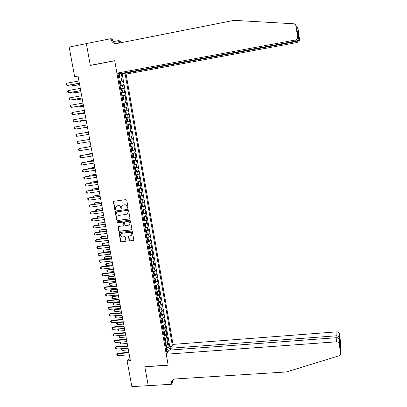 <?xml version="1.0" encoding="UTF-8"?>
<svg xmlns="http://www.w3.org/2000/svg" width="407" height="407" viewBox="0 0 407 407"><rect width="100%" height="100%" fill="white"/><g stroke="black" fill="none" stroke-linecap="round" stroke-linejoin="round"><path stroke-width="0.61" d="M127.722 208.242L128.103 207.687L126.775 200.234L125.977 199.623L113.955 201.246L113.416 202.035L114.759 209.447L115.313 209.875L115.674 209.559L115.573 207.29L117.241 205.85L118.239 205.718C119.556 205.683 120.401 206.334 120.772 207.672L120.945 208.633L121.5 209.061L121.871 208.735L121.754 206.512L123.443 205.026L124.45 204.894C125.773 204.853 126.618 205.504 126.994 206.848L127.162 207.814L127.722 208.242M122.945 205.159L124.69 204.772C126.012 204.736 126.857 205.387 127.233 206.725L127.401 207.687L127.976 208.114M115.563 209.753L114.759 209.447M121.744 208.933L120.945 208.633M129.136 240.4L129.925 241.01L133.287 240.608L133.832 240.11L132.377 231.675L131.588 231.064L119.617 232.529L119.093 232.992L120.553 241.417L121.337 242.028L125.376 241.549L125.916 240.781L125.29 237.301L124.501 236.691L122.497 236.935C121.001 236.833 120.309 236.019 120.421 234.493L121.83 233.247L129.706 232.285C131.181 232.372 131.883 233.165 131.807 234.666L130.367 235.984L129.055 236.141L128.52 236.63L129.136 240.4L130.159 240.852L133.674 240.415M74.608 76.587L69.154 47.07L86.365 43.625L90.313 65.451L114.738 60.785L168.157 365.099L144.811 366.702L148.24 385.648L131.868 386.65L127.116 360.917L130.388 360.683L78.017 75.946L74.608 76.587L78.185 76.852M129.441 219.042L129.986 218.259L128.515 210.017L127.722 209.402L115.715 210.979L115.181 211.762L116.667 219.958L117.455 220.569L129.787 218.885M130.454 220.869L131.914 229.075L131.369 229.848L119.399 231.324L118.615 230.713L117.994 226.913L118.518 226.455L123.362 225.849L123.901 225.071L123.484 222.746L122.695 222.136L117.648 222.777L117.109 222.125L117.475 221.805L129.66 220.258L130.454 220.869M167.104 347.43L169.129 347.278L168.447 343.371L167.776 344.307L167.318 341.687L165.161 342.73M165.954 340.918L167.989 340.761L167.302 336.838L166.631 337.754L166.173 335.124L164.006 336.146M164.799 334.386L166.85 334.218L166.163 330.286L165.481 331.181L165.023 328.546L162.846 329.548M163.645 327.833L165.705 327.66L165.013 323.718L164.331 324.588L163.868 321.942L161.686 322.924M162.479 321.265L164.555 321.087L163.863 317.129L163.176 317.974L162.714 315.323L160.521 316.285M161.314 314.672L163.4 314.489L162.708 310.521L162.017 311.34L161.548 308.684L159.356 309.625M160.149 308.063L162.245 307.875L161.554 303.892L160.851 304.69L160.389 302.025L158.186 302.945M158.974 301.434L161.091 301.236L160.394 297.247L159.686 298.016L159.218 295.345L157.01 296.245M157.799 294.785L159.926 294.582L159.229 290.578L158.516 291.326L158.048 288.644L155.83 289.525M156.619 288.115L158.761 287.907L158.058 283.893L157.346 284.615L156.873 281.924L154.65 282.784M155.433 281.43L157.59 281.212L156.888 277.182L156.166 277.879L155.698 275.183L153.464 276.022M154.248 274.72L156.42 274.496L155.713 270.457L154.986 271.128L154.512 268.422L152.274 269.241M153.052 267.994L155.245 267.76L154.538 263.711L153.805 264.357L153.327 261.64L151.083 262.439M151.857 261.243L154.065 261.004L153.353 256.939L152.615 257.56L152.142 254.838L149.888 255.616M150.656 254.477L152.879 254.227L152.167 250.152L151.424 250.748L150.946 248.016L148.687 248.774M149.455 247.69L151.694 247.431L150.982 243.345L150.229 243.915L149.751 241.173L147.482 241.911M148.245 240.878L150.504 240.613L149.786 236.513L149.033 237.057L148.55 234.31L146.276 235.027M147.034 234.05L149.308 233.776L148.591 229.665L147.833 230.184L147.349 227.427L145.065 228.118M145.818 227.203L148.112 226.918L147.39 222.792L146.627 223.285L146.144 220.523L143.849 221.194M144.592 220.329L146.912 220.039L146.189 215.903L145.416 216.366L144.933 213.594L142.633 214.245M143.371 213.441L145.706 213.141L144.984 208.989L144.2 209.427L143.717 206.649L141.412 207.275M142.14 206.527L144.5 206.217L143.773 202.055L142.984 202.467L142.501 199.679L140.186 200.285M140.11 199.852L143.284 199.277L142.557 195.101L141.768 195.487L141.275 192.689L138.955 193.274M139.581 192.653L142.068 192.313L141.341 188.126L140.542 188.487L140.049 185.678L137.724 186.238M138.09 185.714L140.853 185.327L140.12 181.125L139.316 181.461L138.823 178.648L136.487 179.187M137.22 178.541L136.61 175.051L137.169 175.575L137.535 177.686L137.215 178.566L136.416 178.775L139.626 178.322L138.894 174.11L138.085 174.415L137.586 171.591L135.246 172.11M135.185 171.764L138.4 171.296L137.663 167.068L136.849 167.348L136.35 164.514L134 165.008M133.954 164.723L137.169 164.245L136.431 160.007L135.607 160.256L135.114 157.417L132.753 157.891M132.713 157.662L135.938 157.178L135.195 152.925L134.366 153.149L133.867 150.295L131.502 150.748M131.471 150.58L134.697 150.086L133.954 145.818L133.12 146.016L132.621 143.152L130.245 143.579M130.225 143.478L133.455 142.969L132.707 138.69L131.868 138.858L131.364 135.989L128.983 136.391M128.978 136.35L132.209 135.836L131.461 131.542L130.611 131.68L130.113 128.805L127.722 129.182M130.113 128.805L130.957 128.678L130.209 124.369L126.969 124.903M126.959 124.847L129.355 124.481L128.851 121.596L129.706 121.495L128.953 117.175L125.712 117.72M125.692 117.603L128.093 117.262L127.584 114.367L128.449 114.296L127.691 109.961L124.445 110.516M124.415 110.333L126.826 110.017L126.318 107.112L127.188 107.072L126.429 102.722L123.179 103.286M123.138 103.042L125.554 102.747L125.046 99.837L125.921 99.822L125.163 95.462L121.912 96.037M121.856 95.726L124.283 95.457L123.769 92.537L124.654 92.552L123.891 88.182L120.635 88.762M120.569 88.39L123.006 88.146L122.492 85.216L123.377 85.261L122.614 80.871L119.276 81.029M119.434 81.456L122.614 80.871M170.655 350.035L170.345 348.27L173.021 344.388L126.099 74.11L297.537 42.43L296.637 40.914M172.329 345.39L125.163 74.018M117.918 73.265L166.987 353.144M169.129 347.278L169.734 346.408L122.151 73.631L121.332 73.545L122.1 77.946L118.763 78.078M123.006 88.146L123.891 88.182M124.283 95.457L125.163 95.462M125.554 102.747L126.429 102.722M126.826 110.017L127.691 109.961M128.093 117.262L128.953 117.175M129.355 124.481L130.209 124.369M132.209 135.836L131.364 135.989M133.455 142.969L132.621 143.152M134.697 150.086L133.867 150.295M135.938 157.178L135.114 157.417M137.169 164.245L136.35 164.514M138.4 171.296L137.586 171.591M139.626 178.322L138.823 178.648M140.853 185.327L140.049 185.678M142.068 192.313L141.275 192.689M143.284 199.277L142.501 199.679M144.5 206.217L143.717 206.649M145.706 213.141L144.933 213.594M146.912 220.039L146.144 220.523M148.112 226.918L147.349 227.427M149.308 233.776L148.55 234.31M150.504 240.613L149.751 241.173M151.694 247.431L150.946 248.016M152.879 254.227L152.142 254.838M154.065 261.004L153.327 261.64M155.245 267.76L154.512 268.422M156.42 274.496L155.698 275.183M157.59 281.212L156.873 281.924M158.761 287.907L158.048 288.644M159.926 294.582L159.218 295.345M161.091 301.236L160.389 302.025M162.245 307.875L161.548 308.684M163.4 314.489L162.714 315.323M164.555 321.087L163.868 321.942M165.705 327.66L165.023 328.546M166.85 334.218L166.173 335.124M167.989 340.761L167.318 341.687M168.223 351.348L167.862 349.272L166.326 349.389M119.18 73.397L117.979 73.621M129.823 357.616L127.116 360.917M118.615 74.049L121.332 73.545M122.151 73.631L122.451 73.575M122.492 85.216L120.055 85.45M123.769 92.537L121.342 92.796M125.046 99.837L122.624 100.117M126.318 107.112L123.906 107.417M127.584 114.367L125.183 114.698M128.851 121.596L126.455 121.952M128.225 132.072L130.611 131.68M129.487 139.27L131.868 138.858M130.749 146.449L133.12 146.016M132 153.607L134.366 153.149M133.252 160.74L135.607 160.256M134.498 167.852L136.849 167.348M135.745 174.944L138.085 174.415M136.981 182.01L139.316 181.461M138.217 189.057L140.542 188.487M139.448 196.082L141.768 195.487M140.674 203.083L142.984 202.467M141.901 210.068L144.2 209.427M143.122 217.028L145.416 216.366M144.337 223.967L146.627 223.285M145.548 230.886L147.833 230.184M146.759 237.785L149.033 237.057M147.965 244.658L150.229 243.915M149.166 251.516L151.424 250.748M150.366 258.348L152.615 257.56M151.562 265.166L153.805 264.357M152.752 271.957L154.986 271.128M153.938 278.729L156.166 277.879M155.123 285.485L157.346 284.615M156.303 292.216L158.516 291.326M157.478 298.926L159.686 298.016M158.654 305.621L160.851 304.69M159.824 312.291L162.017 311.34M160.989 318.946L163.176 317.974M162.154 325.575L164.331 324.588M163.309 332.188L165.481 331.181M164.469 338.782L166.631 337.754M167.898 351.821L166.651 351.246M165.618 345.355L167.776 344.307M167.862 349.272L170.36 348.346M169.734 346.408L171.729 346.255M116.763 205.978L118.488 205.601C119.8 205.56 120.645 206.212 121.016 207.55L121.189 208.511M113.909 201.251L113.67 201.918L115.008 209.325M115.649 210.994L115.43 211.635L116.911 219.826L117.699 220.431L129.675 218.905M127.717 210.907L127.162 210.48L116.621 211.859L116.26 212.174L116.427 213.416C116.804 214.748 117.643 215.4 118.956 215.364L126.155 214.433L127.864 212.897L127.956 210.78L127.162 210.48M116.616 211.859L127.401 210.353M126.974 214.138L128.103 212.769L128.134 211.793L127.9 211.92M127.956 210.78L128.134 211.793M118.417 226.475L118.859 230.566L119.643 231.176L131.736 229.675M123.713 225.682L124.145 224.929L123.728 222.609L122.939 221.998L117.648 222.777M117.455 221.81L117.898 222.639M128.409 225.219L129.843 223.916C129.935 222.39 129.233 221.586 127.742 221.5L124.959 221.851L124.415 222.629L124.837 224.954L125.626 225.564L128.409 225.219M129.177 224.918L130.077 223.774C130.169 222.253 129.472 221.449 127.981 221.362L127.742 221.5M124.852 221.871L127.981 221.362M128.917 236.177L129.37 240.242M131.196 235.643L132.041 234.518C132.112 233.018 131.415 232.224 129.94 232.138L129.706 232.285M121.286 233.409L129.94 232.138M119.505 232.555L119.327 233.15L120.798 241.259L121.581 241.87L125.758 241.356M118.727 77.885L119.556 77.732L119.923 77.04L119.536 74.837L118.91 74.049L118.061 74.089M119.556 77.732L118.707 77.778M118.462 76.379L119.037 76.333L118.936 75.453L118.31 75.493M72.99 84.483L73.209 85.668L79.589 84.493M72.349 84.6L72.477 85.292L73.738 85.689L79.609 84.605M79.35 83.186L67.221 85.424L66.478 85.043L66.275 83.939L66.809 83.216L78.938 80.968M66.809 83.216L67.221 85.424L67.771 85.445L79.37 83.308M122.39 73.245L122.476 73.738L296.713 41.468C297.99 41.132 298.723 40.339 298.911 39.082L298.01 32.463L297.614 33.644M122.476 73.738L126.099 74.11M90.293 65.334L114.718 60.668L116.911 73.163L295.446 39.983C296.891 39.56 297.588 38.594 297.532 37.073L296.006 25.839L295.426 24.562L293.829 23.789L234.091 20.35L116.834 43.524C113.772 43.788 111.808 42.318 110.938 39.113L110.862 38.685L86.36 43.59L90.293 65.334L90.669 65.379M297.532 37.073L298.199 37.927L297.283 31.207L298.01 32.224L298.906 38.843L299.537 39.647L298.077 28.907L296.006 25.839M113.258 41.651L118.559 40.598L120.355 41.046L120.426 41.453L119.073 41.117L119.404 43.015M110.862 38.685L112.785 39.164L113.207 41.58M116.911 73.163L120.716 73.555L296.311 41L295.446 39.983M118.992 43.096L118.559 40.598M297.527 27.691L298.077 28.907M299.537 39.647C299.588 41.102 298.921 42.028 297.537 42.43M115.603 43.6C113.874 42.827 112.8 41.453 112.393 39.469L110.938 39.113M119.729 42.949L119.073 41.117M298.199 37.927C298.341 39.545 297.71 40.568 296.311 41M297.283 31.207L297.324 31.502M166.244 354.217L336.655 341.794L336.772 337.673L169.047 350.152L166.244 354.217L168.172 365.201L144.826 366.804L148.245 385.683L171.52 384.259L172.838 382.056L172.517 380.23M173.021 344.388L336.945 331.842C338.125 331.837 338.929 332.356 339.357 333.404L339.377 336.894L340.16 342.689L340.11 346.321L339.311 340.445L339.25 343.778L340.578 353.556C340.649 354.629 340.16 355.362 339.117 355.754L286.447 371.952L175.351 378.958C173.021 379.258 171.703 380.54 171.393 382.799L171.52 384.259M339.433 333.745L340.71 343.152L340.578 353.556M170.345 348.27L336.828 335.765L336.945 331.842M172.176 380.637L172.293 381.313M339.25 343.778L339.168 343.422C338.721 342.333 337.881 341.788 336.655 341.794M172.573 380.169L172.456 382.229L171.454 383.898M339.377 336.894L336.828 335.765L337.093 337.678M340.16 342.689L339.514 341.946M340.11 346.321L340.064 345.996M339.311 340.445L339.235 339.957C338.772 338.441 337.952 337.683 336.772 337.673M120.014 85.231L120.843 85.083L121.205 84.376L120.818 82.178L120.197 81.41L119.353 81.461M120.843 85.083L119.999 85.139M119.755 83.74L120.33 83.694L120.228 82.819L119.597 82.86M74.354 91.829L74.542 92.847L80.912 91.697M73.713 91.941L73.809 92.47L75.066 92.857L80.932 91.794M121.301 92.557L122.125 92.409L122.487 91.687L122.1 89.494L121.484 88.746L120.645 88.812M122.125 92.409L121.286 92.475M121.042 91.087L121.612 91.031L121.515 90.156L120.889 90.206M75.707 99.15L75.87 100.01L82.234 98.876M75.066 99.262L75.132 99.623L76.389 100.005L82.25 98.957M122.578 99.857L123.402 99.71L123.759 98.977L123.377 96.795L122.766 96.062L121.927 96.138M123.402 99.71L122.568 99.791M122.324 98.402L122.894 98.341L122.802 97.471L122.171 97.527M77.06 106.446L77.193 107.148L83.552 106.034M76.419 106.558L77.706 107.127L83.562 106.105M123.855 107.133L124.679 106.99L125.03 106.242L124.654 104.065L124.043 103.353L123.209 103.439M124.679 106.99L123.845 107.087M123.606 105.703L124.171 105.632L124.084 104.767L123.448 104.828M78.409 113.721L78.51 114.265L84.865 113.171M77.768 113.833L79.024 114.23L84.875 113.222M80.708 90.568L68.59 92.765L67.847 92.379L67.643 91.28L68.183 90.568L80.301 88.355M68.183 90.568L68.59 92.765L69.139 92.776L80.723 90.669M82.061 97.924L69.958 100.086L69.215 99.69L69.012 98.596L69.546 97.894L81.654 95.721M69.546 97.894L69.958 100.086L82.077 98.011M83.41 105.26L71.317 107.382L70.574 106.98L70.37 105.886L70.91 105.194L83.003 103.063M70.91 105.194L71.317 107.382L83.42 105.332M84.753 112.571L72.675 114.652L71.932 114.245L71.729 113.156L72.268 112.474L84.351 110.378M72.268 112.474L72.675 114.652L84.763 112.627M125.127 114.387L125.951 114.25L126.302 113.487L125.921 111.315L125.315 110.623L124.486 110.724M125.951 114.25L125.122 114.357M124.878 112.973L125.448 112.902L125.356 112.037L124.725 112.103M79.752 120.976L79.823 121.362L86.172 120.289M79.273 121.057L80.337 121.311L86.177 120.324M86.096 119.862L74.028 121.902L73.285 121.49L73.082 120.401L73.621 119.729L85.694 117.674M73.621 119.729L74.028 121.902L86.101 119.897M126.394 121.622L127.218 121.484L127.564 120.711L127.188 118.544L126.582 117.867L125.758 117.979M127.218 121.484L126.394 121.601M126.15 120.228L126.714 120.146L126.628 119.282L125.997 119.358M81.095 128.205L80.81 128.251M87.429 127.126L75.376 129.131L74.634 128.709L74.43 127.625L74.974 126.964L87.032 124.949M74.974 126.964L75.376 129.131L87.434 127.152M127.661 128.831L128.48 128.698L128.826 127.91L128.449 125.753L127.849 125.091L127.025 125.219M127.864 125.112L128.49 128.678L127.656 128.826M127.416 127.457L127.981 127.366L127.9 126.506L127.264 126.587M88.762 134.371L76.72 136.34L75.977 135.907L75.778 134.829L76.318 134.178L88.365 132.199M76.318 134.178L76.72 136.34L88.762 134.376M129.111 132.295L128.291 132.428L129.111 132.295L129.706 132.936L130.082 135.083L129.747 135.867L129.126 132.311M129.747 135.867L128.922 136.03M129.09 133.705L128.531 133.796L129.09 133.705M129.243 134.569L128.678 134.656L129.243 134.569L129.161 133.71M83.318 140.451L89.688 139.387L83.364 140.446M78.063 143.518L77.32 143.081L77.116 142.007L77.661 141.366L89.693 139.423L77.661 141.366L78.063 143.518L90.089 141.59M130.179 143.208L130.993 143.055L131.334 142.241L130.957 140.094L130.367 139.474L129.548 139.621M130.367 139.474L129.548 139.606M130.499 141.743L129.94 141.834L130.499 141.743L130.423 140.888L129.787 140.985M90.975 146.408L84.692 147.614M90.98 146.423L84.458 147.649M79.401 150.682L78.653 150.239L78.454 149.166L78.999 148.535L91.015 146.612L78.999 148.535L79.401 150.682L91.412 148.789M131.436 150.366L132.244 150.203L132.58 149.374L132.209 147.237L131.619 146.632L130.805 146.79M131.619 146.632L130.8 146.759M131.196 149.008L131.751 148.901L131.68 148.046L131.044 148.148M92.262 153.403L86.447 154.309L85.953 154.421L86.014 154.762M92.267 153.439L85.953 154.421L85.587 154.828M92.735 155.967L80.728 157.819L79.986 157.372L79.787 156.303L80.845 155.566L92.333 153.78M80.728 157.819L80.332 155.683L92.338 153.815M132.687 157.499L133.496 157.326L133.827 156.481L133.455 154.355L132.87 153.765L132.061 153.932M132.87 153.765L132.051 153.892M132.448 156.146L133.003 156.034L132.931 155.184L132.295 155.291M93.544 160.383L87.734 161.269L87.246 161.396L87.337 161.889M93.554 160.429L87.246 161.396L86.711 161.981M94.048 163.121L82.056 164.937L81.314 164.479L81.115 163.416L82.173 162.673L93.646 160.928M82.056 164.937L81.659 162.805L93.656 160.974M133.934 164.611L134.737 164.428L135.068 163.573L134.697 161.447L134.117 160.877L133.308 161.06M134.117 160.877L133.298 160.999M133.694 163.263L134.249 163.146L134.183 162.296L133.547 162.408M88.019 169.088L88.533 168.345L88.65 168.991M94.826 167.338L88.533 168.345L94.836 167.404M95.36 170.253L83.384 172.034L82.636 171.566L82.438 170.508L83.496 169.765L94.958 168.05M83.384 172.034L82.987 169.907L94.968 168.116M135.175 171.703L135.979 171.505L136.304 170.64L135.933 168.523L135.358 167.969L134.554 168.162M135.358 167.969L134.544 168.091M134.941 170.36L135.49 170.233L135.424 169.388L134.788 169.51M89.331 176.165L89.815 175.28L89.962 176.073M96.103 174.277L89.815 175.28L96.118 174.354M96.668 177.36L84.702 179.105L83.954 178.632L83.761 177.574L84.814 176.826L96.261 175.152M84.702 179.105L84.305 176.984L96.276 175.229M136.61 175.051L135.796 175.244M136.594 175.041L135.78 175.158M136.177 177.432L136.727 177.304L136.666 176.46L136.03 176.582M90.639 183.226L90.552 182.758L91.097 182.188L91.275 183.135M97.375 181.191L91.097 182.188L97.39 181.283M97.97 184.447L86.019 186.157L85.272 185.678L85.073 184.62L86.126 183.872L97.563 182.229M86.019 186.157L85.623 184.04L97.583 182.326M137.652 185.821L138.446 185.602L138.767 184.707L138.4 182.606L137.831 182.087L137.032 182.3M137.831 182.087L137.017 182.199M137.413 184.483L137.963 184.351L137.902 183.506L137.266 183.638M91.946 190.262L91.829 189.642L92.374 189.077L92.577 190.171M98.642 188.085L92.374 189.077L98.662 188.192M99.272 191.514L87.332 193.188L86.584 192.699L86.386 191.651L87.434 190.893L98.86 189.286M87.332 193.188L86.935 191.076L98.881 189.397M138.884 192.847L139.672 192.618L139.993 191.712L139.626 189.611L139.062 189.113L138.268 189.336M139.062 189.113L138.248 189.224M138.65 191.514L139.194 191.371L139.138 190.532L138.502 190.674M93.244 197.273L93.101 196.5L93.646 195.95L93.88 197.186M99.903 194.958L93.646 195.95L99.929 195.08M100.57 198.56L88.64 200.193L87.892 199.705L87.693 198.652L88.741 197.899L100.158 196.322M88.64 200.193L88.248 198.092L100.178 196.449M140.898 199.608L141.214 198.692L140.847 196.601L140.288 196.118L139.494 196.352M140.288 196.118L139.474 196.225M139.876 198.524L140.42 198.377L140.364 197.537L139.728 197.685M94.541 204.268L94.373 203.337L94.917 202.798L95.172 204.182M101.165 201.811L94.917 202.798L101.19 201.948M101.857 205.581L89.942 207.178L89.194 206.685L89.001 205.637L90.044 204.879L101.445 203.337M89.942 207.178L89.55 205.087L101.47 203.48M141.336 206.837L142.119 206.583L142.43 205.652L142.068 203.566L141.509 203.098L140.72 203.347M141.509 203.098L140.7 203.205M141.102 205.51L141.641 205.357L141.59 204.523L140.954 204.675M95.904 211.233L95.635 210.16L96.184 209.625L96.464 211.157M102.422 208.643L96.184 209.625L102.452 208.791M103.149 212.581L91.239 214.143L90.491 213.639L90.298 212.602L91.341 211.833L102.732 210.327M91.239 214.143L90.853 212.057L102.762 210.485M142.557 213.797L143.34 213.533L143.646 212.591L143.284 210.511L142.73 210.063L141.946 210.317M142.73 210.063L141.916 210.165M142.323 212.474L142.862 212.317L142.811 211.482L142.175 211.64M97.359 218.162L96.897 216.956L97.446 216.432L97.756 218.111M103.673 215.456L97.446 216.432L103.704 215.618M104.431 219.561L92.537 221.087L91.789 220.579L91.595 219.541L92.633 218.773L104.014 217.302M92.537 221.087L92.15 219.007L104.044 217.47M143.773 220.736L144.551 220.462L144.856 219.51L144.495 217.435L143.961 217.012L143.162 217.272M144.561 220.441L143.961 217.012L143.137 217.104M143.539 219.424L144.078 219.256L144.032 218.422L143.396 218.59M98.809 225.071L98.341 224.75L98.153 223.733L98.703 223.219L99.038 225.04M104.925 222.247L98.703 223.219L104.955 222.425M105.708 226.521L93.829 228.012L93.081 227.498L92.888 226.46L93.925 225.687L105.291 224.252M93.829 228.012L93.442 225.936L105.327 224.435M144.984 227.661L145.762 227.371L146.062 226.404L145.701 224.338L145.157 223.921L144.378 224.201M145.157 223.921L144.348 224.023M144.755 226.343L145.289 226.175L145.243 225.341L144.607 225.514M100.254 231.959L99.593 231.507L99.405 230.494L99.954 229.986L100.32 231.949M106.171 229.019L99.954 229.986L106.207 229.207M106.985 233.455L95.116 234.915L94.368 234.391L94.175 233.359L95.207 232.585L106.568 231.181M95.116 234.915L94.729 232.845L106.603 231.38M146.194 234.559L146.968 234.259L147.268 233.282L146.907 231.222L146.378 230.83L145.589 231.11M146.978 234.234L146.378 230.83L145.558 230.917M145.965 233.247L146.5 233.074L146.454 232.239L145.818 232.422M107.412 235.77L101.206 236.737L101.582 238.756L107.819 237.998M101.582 238.756L100.844 238.237L100.656 237.23L101.206 236.737L107.448 235.974M108.257 240.374L96.398 241.794L95.65 241.265L95.462 240.237L96.49 239.458L107.84 238.085M96.398 241.794L96.016 239.733L107.875 238.299M147.4 241.432L148.168 241.127L148.469 240.135L148.107 238.08L147.568 237.698L146.8 237.998M147.568 237.698L146.764 237.795M147.171 240.13L147.705 239.947L147.66 239.118L147.029 239.306M108.649 242.501L102.452 243.462L102.829 245.477L109.061 244.739M102.829 245.477L102.091 244.953L101.903 243.951L102.452 243.462L108.689 242.72M109.524 247.268L97.68 248.657L96.932 248.117L96.739 247.095L97.772 246.311L109.107 244.973M97.68 248.657L97.298 246.601L109.147 245.202M148.601 248.29L149.369 247.975L149.664 246.968L149.308 244.922L148.769 244.551L148 244.866M148.769 244.551L148.102 244.632M148.372 246.988L148.906 246.805L148.865 245.976L148.229 246.169M109.885 249.211L103.699 250.168L104.07 252.177L110.297 251.46M104.07 252.177L103.332 251.648L103.144 250.646L103.699 250.168L109.926 249.445M110.79 254.141L98.957 255.494L98.209 254.955L98.016 253.927L99.043 253.144L110.368 251.841M98.957 255.494L98.575 253.444L110.409 252.081M149.801 255.128L150.565 254.797L150.855 253.785L150.498 251.74L149.98 251.399L149.201 251.714M150.575 254.772L149.98 251.399L149.511 251.44M149.573 253.831L150.102 253.637L150.066 252.813L149.43 253.012M111.116 255.906L104.935 256.858L105.306 258.857L111.528 258.155M105.306 258.857L104.568 258.328L104.385 257.326L104.935 256.858L111.162 256.151M112.052 260.994L100.229 262.312L99.481 261.767L99.288 260.745L100.315 259.956L111.625 258.684M100.229 262.312L99.847 260.271L111.671 258.938M150.997 261.945L151.755 261.604L152.045 260.577L151.689 258.542L151.16 258.206L150.397 258.537M151.16 258.206L150.865 258.236M150.768 260.648L151.297 260.455L151.262 259.625L150.626 259.834M112.342 262.576L106.171 263.522L106.542 265.522L112.759 264.835M106.542 265.522L105.805 264.982L105.617 263.985L106.171 263.522L112.388 262.836M113.309 267.826L101.496 269.113L100.748 268.559L100.56 267.541L101.582 266.748L112.881 265.506M101.496 269.113L101.119 267.073L112.932 265.781M152.187 268.737L152.946 268.391L153.23 267.348L152.874 265.318L152.35 264.998L151.592 265.344M151.959 267.45L152.488 267.246L152.452 266.422L151.816 266.636M113.563 269.231L107.845 269.846L107.402 270.172L107.774 272.161L113.98 271.494M107.774 272.161L107.036 271.617L106.848 270.624L107.402 270.172L113.614 269.5M114.56 274.639L102.762 275.89L102.015 275.33L101.821 274.313L102.844 273.519L114.133 272.314M102.762 275.89L102.381 273.855L114.184 272.598M153.373 275.514L154.131 275.152L154.411 274.099L154.06 272.079L153.551 271.779L152.783 272.125M154.136 275.127L153.49 271.779M153.149 274.226L153.673 274.018L153.643 273.194L153.007 273.412M114.784 275.86L109.071 276.465L108.633 276.801L109 278.785L115.201 278.134M109 278.785L108.262 278.235L108.079 277.243L108.633 276.801L114.835 276.144M115.807 281.43L104.024 282.646L103.276 282.082L103.083 281.069L104.1 280.27L115.379 279.095M104.024 282.646L103.643 280.621L115.435 279.395M154.706 278.541L153.968 278.892M155.316 281.868L154.731 278.53L155.24 278.815L155.591 280.835L155.311 281.898L154.558 282.265M154.334 280.983L154.853 280.769L154.828 279.95L154.192 280.174M116 282.473L110.292 283.058L109.854 283.409L110.226 285.388L116.422 284.758M110.226 285.388L109.483 284.829L109.3 283.842L110.292 283.058M116.056 282.773L109.854 283.409L109.3 283.842M117.053 288.197L105.281 289.382L104.533 288.812L104.345 287.805L105.357 287.001L116.626 285.856M105.281 289.382L104.904 287.362L116.682 286.172M104.345 287.805L105.357 287.001M155.856 285.302L155.148 285.638M155.932 285.276L156.415 285.536L156.766 287.546L156.486 288.619L155.739 289.001M155.515 287.724L156.034 287.505L156.008 286.681L155.372 286.915M117.216 289.067L111.513 289.636L111.075 289.998L111.442 291.972L117.633 291.356M111.442 291.972L110.704 291.407L110.521 290.425L111.513 289.636M117.272 289.377L111.075 289.998L110.521 290.425M118.295 294.948L106.532 296.098L105.784 295.523L105.596 294.515L106.609 293.712L117.862 292.602M106.532 296.098L106.156 294.088L117.923 292.928M105.596 294.515L106.609 293.712M157 292.038L156.329 292.358M157.127 292.002L157.585 292.231L157.936 294.236L157.662 295.324L156.914 295.716M156.695 294.439L157.209 294.215L157.183 293.396L156.553 293.635M118.422 295.64L112.724 296.194L112.296 296.566L112.658 298.534L118.844 297.939M112.658 298.534L111.92 297.97L111.737 296.983L112.724 296.194M118.483 295.965L112.296 296.566L111.737 296.983M119.531 301.679L107.784 302.798L107.031 302.213L106.848 301.211L107.855 300.402L119.098 299.323M107.784 302.798L107.407 300.788L119.165 299.664M106.848 301.211L107.855 300.402M158.135 298.758L157.504 299.064M158.323 298.702L158.755 298.911L159.106 300.91L158.832 302.009L158.089 302.406M157.865 301.139L158.384 300.91L158.359 300.091L157.728 300.335M119.627 302.198L113.935 302.737L113.507 303.118L113.874 305.082L120.05 304.502M113.874 305.082L113.136 304.507L112.953 303.525L113.935 302.737M119.689 302.533L113.507 303.118L112.953 303.525M120.767 308.389L109.03 309.473L108.277 308.882L108.094 307.885L109.101 307.071L120.335 306.023M109.03 309.473L108.654 307.473L120.396 306.379M108.094 307.885L109.101 307.071M159.269 305.464L158.674 305.749M159.519 305.387L159.92 305.571L160.272 307.56L160.002 308.669L159.259 309.081M159.035 307.814L159.554 307.58L159.529 306.761L158.898 307.015M120.828 308.73L115.145 309.254L114.718 309.651L115.084 311.604L121.255 311.045M115.084 311.604L114.342 311.029L114.164 310.053L115.145 309.254M120.894 309.081L114.718 309.651L114.164 310.053M121.998 315.079L110.272 316.127L109.519 315.532L109.335 314.54L110.343 313.721L121.561 312.708M110.272 316.127L109.9 314.133L121.627 313.075M109.335 314.54L110.343 313.721M160.399 312.144L159.844 312.408M160.709 312.047L161.08 312.205L161.431 314.194L161.162 315.313L160.424 315.735M160.205 314.474L160.719 314.235L160.694 313.415L160.063 313.675M122.029 315.247L116.346 315.756L115.929 316.163L116.29 318.111L122.456 317.567M116.29 318.111L115.547 317.526L115.369 316.554L116.346 315.756M122.095 315.613L115.929 316.163L115.369 316.554M123.224 321.749L111.508 322.766L110.76 322.166L110.572 321.169L111.579 320.355L122.787 319.368M111.508 322.766L111.136 320.777L122.858 319.749M110.572 321.169L111.579 320.355M161.528 318.808L161.009 319.052M161.894 318.686L162.24 318.823L162.586 320.808L162.322 321.937L161.589 322.369M161.37 321.108L161.879 320.864L161.859 320.05L161.228 320.314M117.491 324.603L116.753 324.013L116.57 323.041L117.547 322.242L117.13 322.654L117.491 324.603L123.652 324.069M123.296 322.12L117.13 322.654L116.57 323.041M124.445 328.398L112.744 329.385L111.996 328.775L111.808 327.788L112.81 326.963L124.008 326.012M112.744 329.385L112.373 327.401L124.079 326.404M111.808 327.788L112.81 326.963M162.647 325.447L162.169 325.676M163.08 325.31L163.395 325.422L163.741 327.401L163.482 328.541L162.749 328.983M162.53 327.727L163.039 327.477L163.019 326.663L162.388 326.933M118.564 328.892L118.691 331.069L124.842 330.555M118.691 331.069L117.949 330.474L117.771 329.507L118.503 328.897M124.486 328.612L118.33 329.131L117.771 329.507M125.666 335.027L113.975 335.978L113.222 335.368L113.039 334.381L114.041 333.557L125.224 332.631M113.975 335.978L113.604 334.005L125.3 333.038M113.039 334.381L114.041 333.557M163.767 332.071L163.329 332.28M164.265 331.909L164.891 333.974L164.632 335.129L163.904 335.577M163.685 334.325L164.194 334.071L164.174 333.257L163.548 333.537M119.587 335.521L119.887 337.52L126.033 337.021M119.887 337.52L119.144 336.92L118.966 335.953L119.465 335.531M125.677 335.083L119.526 335.587L118.966 335.953M126.882 341.636L115.201 342.557L114.453 341.941L114.27 340.954L115.262 340.13L126.44 339.235M115.201 342.557L114.835 340.588L126.516 339.657M114.27 340.954L115.262 340.13M164.881 338.675L164.484 338.868M165.446 338.487L166.041 340.527L165.781 341.692L165.059 342.15M164.84 340.903L165.344 340.644L165.328 339.83L164.703 340.115M120.737 342.119L121.077 343.951L127.218 343.472M121.077 343.951L120.34 343.345L120.426 342.145M120.543 342.134L120.157 342.384M128.093 348.224L116.427 349.114L115.674 348.494L115.491 347.512L116.488 346.683L127.65 345.818M116.427 349.114L116.061 347.151L127.732 346.25M115.491 347.512L116.488 346.683M165.995 345.258L165.634 345.431M166.631 345.044L167.185 347.064L166.931 348.239L166.209 348.707M165.99 347.461L166.494 347.196L166.478 346.388L165.853 346.678M121.958 348.692L122.268 350.366L128.403 349.898M122.268 350.366L121.525 349.75L121.398 348.738M129.304 354.797L117.648 355.657L116.895 355.026L116.712 354.044L117.704 353.215L128.856 352.381M117.648 355.657L117.282 353.698L128.943 352.828M116.712 354.044L117.704 353.215M121.724 80.81L121.21 77.869M113.67 201.918L113.416 202.035M119.566 77.717L118.925 74.069M118.32 75.554L118.885 75.448M120.854 85.063L120.213 81.431M119.607 82.911L120.172 82.809M122.136 92.389L121.5 88.767M120.894 90.252L121.459 90.15M123.413 99.695L122.782 96.083M122.176 97.563L122.741 97.466M124.69 106.975L124.059 103.373M123.453 104.853L124.018 104.757M125.961 114.23L125.331 110.643M124.73 112.123L125.295 112.027M127.228 121.464L126.597 117.888M131.003 143.035L130.382 139.489M132.255 150.178L131.634 146.647M131.191 148.987L131.751 148.901M133.501 157.305L132.886 153.78M132.443 156.12L133.003 156.034M134.748 164.408L134.132 160.892M133.689 163.227L134.249 163.146M135.984 171.484L135.373 167.984M134.931 170.314L135.49 170.233M136.172 177.381L136.727 177.304M138.456 185.577L137.846 182.097M137.408 184.427L137.963 184.351M139.682 192.592L139.077 189.123M138.639 191.448L139.194 191.371M140.908 199.588L140.303 196.128M139.866 198.453L140.42 198.377M142.129 206.558L141.524 203.108M141.087 205.433L141.641 205.357M143.345 213.512L142.745 210.073M142.308 212.388L142.862 212.317M143.523 219.327L144.078 219.256M145.767 227.35L145.172 223.931M144.739 226.246L145.289 226.175M145.945 233.14L146.5 233.074M148.179 241.102L147.583 237.708M147.151 240.013L147.705 239.947M149.379 247.949L148.784 244.561M148.352 246.866L148.906 246.805M149.552 253.698L150.102 253.637M151.765 261.579L151.175 258.211M150.743 260.511L151.297 260.455M152.951 268.361L152.366 265.008M151.933 267.302L152.488 267.246M153.124 274.074L153.673 274.018M154.304 280.825L154.853 280.769M156.497 288.594L155.917 285.282M155.484 287.556L156.034 287.505M157.672 295.299L157.092 292.012M156.664 294.271L157.209 294.215M158.842 301.979L158.267 298.723M157.835 300.961L158.384 300.91M160.007 308.643L159.442 305.413M159.005 307.631L159.554 307.58M161.172 315.288L160.607 312.083M160.17 314.28L160.719 314.235M162.332 321.912L161.772 318.732M161.335 320.909L161.879 320.864M163.487 328.515L162.932 325.361M162.495 327.523L163.039 327.477M164.642 335.098L164.092 331.97M163.65 334.116L164.194 334.071M165.791 341.661L165.247 338.558M164.799 340.684L165.344 340.644M166.936 348.209L166.397 345.131M165.949 347.237L166.494 347.196M113.69 201.572L113.436 201.689M118.32 75.57L118.936 75.453M172.395 381.14L171.393 382.799M339.357 333.404L339.296 336.681M340.115 342.552L339.331 336.757M340.033 345.767L340.084 342.48M339.235 339.957L339.168 343.422M119.612 82.931L120.228 82.819M120.899 90.268L121.515 90.156M122.181 97.578L122.802 97.471M123.458 104.874L124.084 104.767M124.735 112.139L125.356 112.037M129.792 140.99L130.423 140.888M131.146 148.128L131.68 148.046M132.565 155.24L132.931 155.184M133.893 162.337L134.183 162.296"/></g></svg>
